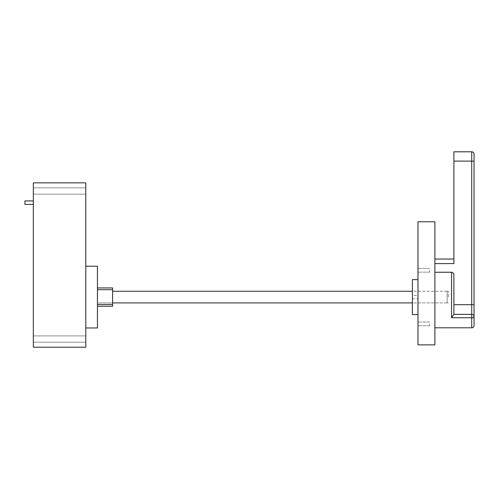 <?xml version="1.0" encoding="UTF-8"?>
<svg xmlns="http://www.w3.org/2000/svg" width="499" height="499" viewBox="0 0 499 499"><rect width="100%" height="100%" fill="white"/><g stroke="black" fill="none" stroke-linecap="round" stroke-linejoin="round"><path stroke-width="0.37" stroke-dasharray="2.5 1.87" d="M453.884 161.121L453.884 151.796L471.717 151.796L471.717 161.121L453.884 161.121L453.884 263.591L453.884 259.031L453.884 263.591L434.885 263.591L434.885 259.031L434.885 272.248L434.885 263.591M434.885 272.248L434.885 327.799L434.885 272.248L451.551 272.248L451.551 317.751L453.884 314.395L453.884 275.199C453.878 273.552 453.098 272.573 451.551 272.248M434.885 344.871L434.885 221.787L417.987 221.787L417.987 344.871L434.885 344.871M474.05 325.467L474.05 161.121L471.717 161.121L471.717 304.683L453.884 304.683L453.884 275.199M474.05 304.627L471.717 304.683L471.717 314.351L453.884 314.351L453.884 304.683M474.05 161.121L474.05 154.129A2.333 2.333 0 0 0 471.717 151.796A2.333 2.333 0 0 1 474.05 154.129M451.551 317.751L471.717 317.751L471.717 314.351A2.333 1.834 180 0 1 474.05 316.185A2.333 1.566 180 0 1 471.717 317.751L471.717 327.799M417.987 270.277L417.987 272.142L417.987 270.277M417.987 323.895L417.987 325.76L417.987 323.895M412.392 279.602L412.392 295.396L417.987 295.396L417.987 314.57L417.987 295.396L412.392 295.396L412.392 314.57M412.392 298.776L417.987 298.776L412.392 298.776M429.639 323.895L429.639 325.76L429.639 323.895M429.639 270.277L429.639 272.142L429.639 270.277M97.448 327.974L97.448 266.198M97.448 306.236L97.448 304.484L97.448 306.236L112.599 306.236L112.599 287.935L97.448 287.935L97.448 304.484L97.448 287.935M85.791 221.319L85.678 207.334L85.791 221.319M85.791 191.017L85.791 187.867L85.791 191.017M85.791 339.046L85.791 342.195L85.791 339.046M85.791 291.11L85.791 182.859L33.339 182.859L33.339 347.204L85.791 347.204L85.791 291.11M33.339 339.046L33.339 342.195L33.339 339.046M33.339 191.017L33.339 187.867L33.339 191.017M33.339 202.675L33.339 200.922L33.339 202.675M24.95 200.922L24.95 204.422M112.599 302.912L112.599 291.26L112.599 302.912L97.448 302.912L97.448 291.26L97.448 302.912L97.448 291.26L97.448 302.912L447.123 302.912L447.123 297.086L447.123 302.912L447.123 297.086L447.123 302.912L412.392 302.912M112.599 304.484L97.448 304.484M112.599 289.682L97.448 289.682M112.599 291.26L447.123 291.26L447.123 297.086L447.123 291.26L447.123 297.086L447.123 291.26L412.392 291.26M448.289 297.086L448.289 291.26L448.289 297.086M429.639 322.03L417.987 322.03L429.639 322.03M429.639 325.76L417.987 325.76L429.639 325.76M429.639 268.412L417.987 268.412L429.639 268.412M429.639 272.142L417.987 272.142L429.639 272.142M85.791 187.867L33.339 187.867L85.791 187.867M85.791 194.161L33.339 194.161L85.791 194.161M85.791 335.902L33.339 335.902L85.791 335.902M85.791 342.195L33.339 342.195L85.791 342.195M448.289 291.26L447.123 291.26M448.289 302.912L447.123 302.912"/><path stroke-width="0.75" d="M453.884 275.199L453.884 314.395L451.551 317.751L451.551 272.248C453.098 272.566 453.872 273.552 453.884 275.199L453.884 314.351L471.717 314.351L471.717 304.683L453.884 304.683M451.551 317.751L471.717 317.751L471.717 314.351A2.333 1.834 180 0 1 474.05 316.185A2.333 1.566 180 0 1 471.717 317.751L471.717 327.799C473.133 327.662 473.913 326.882 474.05 325.467L474.05 154.129A2.333 2.333 0 0 0 471.717 151.796L453.884 151.796L453.884 263.591L434.885 263.591M434.885 221.787L434.885 344.871L417.987 344.871L417.987 221.787L434.885 221.787M451.551 272.248L434.885 272.248M474.05 304.627L472.291 304.683M417.987 314.57L412.392 314.57L412.392 279.602L417.987 279.602M85.791 266.198L97.448 266.198L97.448 327.974L85.791 327.974M85.791 182.859L85.791 347.204L33.339 347.204L33.339 182.859L85.791 182.859M33.339 204.422L24.95 204.422L24.95 200.922L33.339 200.922M97.448 287.935L112.599 287.935L112.599 306.236L97.448 306.236M112.599 289.682L97.448 289.682M112.599 304.484L97.448 304.484M412.392 291.26L112.599 291.26M412.392 302.912L112.599 302.912M471.717 304.683L471.717 161.121L453.884 161.121M474.05 161.121L471.717 161.121L471.717 151.796A2.333 2.333 0 0 1 474.05 154.129M453.884 259.031L434.885 259.031M471.717 327.799L434.885 327.799"/></g></svg>
